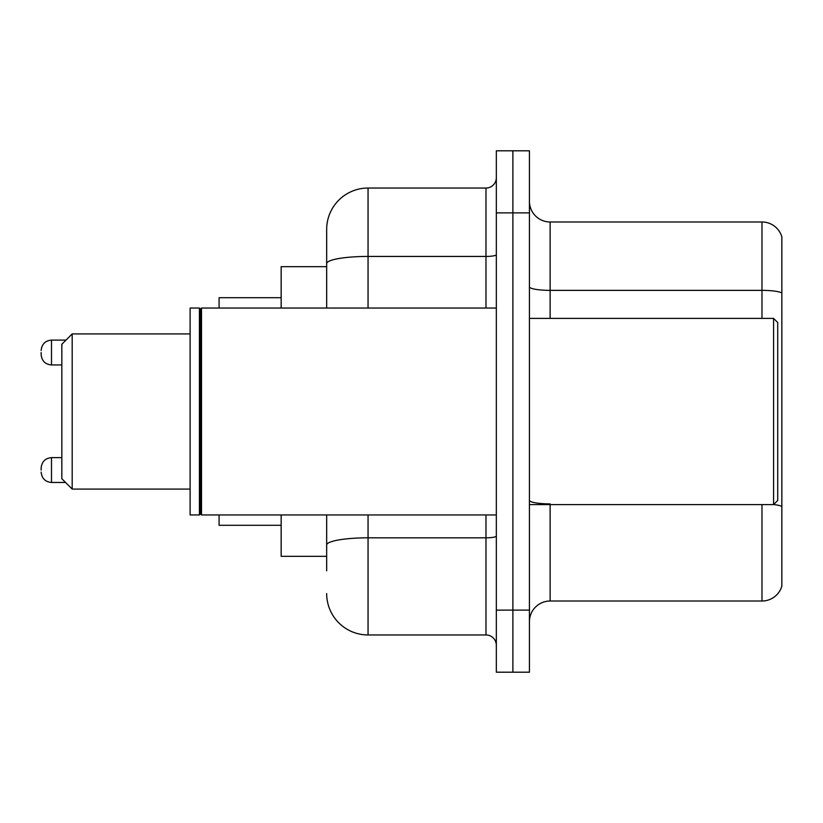 <?xml version="1.0" encoding="UTF-8"?>
<svg xmlns="http://www.w3.org/2000/svg" width="823" height="823" viewBox="0 0 823 823"><rect width="100%" height="100%" fill="white"/><g stroke="black" fill="none" stroke-linecap="round" stroke-linejoin="round"><path stroke-width="1.23" d="M326.669 266.673L281.157 266.673L281.157 308.049M326.669 556.327L281.157 556.327L281.157 514.951M326.669 570.812L326.669 514.951M496.331 610.121L496.331 672.196L512.883 672.196L512.883 610.121L512.883 672.196L529.436 672.196L529.436 610.121L512.883 610.121L512.883 212.879L512.883 610.121L496.331 610.121L496.331 212.879L512.883 212.879L512.883 150.804L512.883 212.879L529.436 212.879L529.436 610.121M529.436 212.879L529.436 150.804L496.331 150.804L496.331 212.879M368.056 514.951L368.056 634.955L485.981 634.955L485.981 514.951M326.669 308.049L326.669 229.432A41.376 41.376 0 0 1 368.056 188.045L485.981 188.045A10.349 10.349 0 0 0 496.331 177.706M326.669 229.432L326.669 252.188M496.331 645.294A10.349 10.349 0 0 0 485.981 634.955M368.056 634.955A41.376 41.376 0 0 1 326.669 593.568M529.436 621.715A20.688 20.688 0 0 1 550.124 601.016L761.985 601.016L761.985 504.602M781.85 236.88A20.688 20.688 0 0 0 761.985 221.984A20.688 20.688 0 0 1 781.85 236.88L781.85 586.12A20.688 20.688 0 0 1 761.985 601.016M781.85 292.957A20.688 3.59 180 0 0 761.985 290.365L761.985 221.984L550.124 221.984A20.688 20.688 0 0 1 529.436 201.285A20.688 20.688 0 0 0 550.124 221.984L550.124 318.398M781.85 293.245L781.85 506.474A20.688 3.59 180 0 0 773.661 504.52M72.187 489.088L72.187 333.912L61.838 344.261L61.838 478.739L72.187 489.088L190.113 489.088M219.083 514.951L219.083 525.29L281.157 525.29M281.157 297.71L219.083 297.71L219.083 308.049M773.579 318.398L777.714 322.534L777.714 500.466L773.579 504.602L773.579 318.398L529.436 318.398M201.501 514.951L200.462 513.912L200.462 309.088L201.501 308.049L201.501 514.951L496.331 514.951M199.423 514.951L190.113 514.951L190.113 308.049L199.423 308.049L199.423 514.951L200.462 513.912M41.15 470.056L41.15 467.989L41.15 470.056M41.15 352.532L41.15 354.6L41.15 352.532M496.331 536.02A10.349 1.8 0 0 1 485.981 537.82L368.056 537.82A41.376 7.181 180 0 0 326.669 545.011M368.056 188.045L368.056 256.437L485.981 256.437L485.981 188.045M326.669 263.627A41.376 7.181 180 0 1 368.056 256.437L368.056 308.049M485.981 308.049L485.981 256.437A10.349 1.8 0 0 0 496.331 254.636M550.124 504.602L550.124 601.016M761.985 318.398L761.985 290.365L550.124 290.365A20.688 3.59 0 0 1 529.436 286.774M550.124 503.892A20.688 3.59 0 0 1 529.436 500.291M41.15 467.989C41.819 461.641 45.265 458.195 51.499 457.639L51.499 482.463L65.562 482.463M65.974 340.115L51.499 340.115L51.499 364.949C45.265 364.394 41.819 360.947 41.15 354.6M72.187 333.912L190.113 333.912M529.436 504.602L773.579 504.602M200.462 309.088L199.423 308.049M201.501 308.049L496.331 308.049M51.499 457.639L61.838 457.639M51.499 482.463C45.265 481.908 41.819 478.461 41.15 472.124M51.499 364.949L61.838 364.949M51.499 340.115C45.265 340.671 41.819 344.127 41.15 350.464"/></g></svg>
